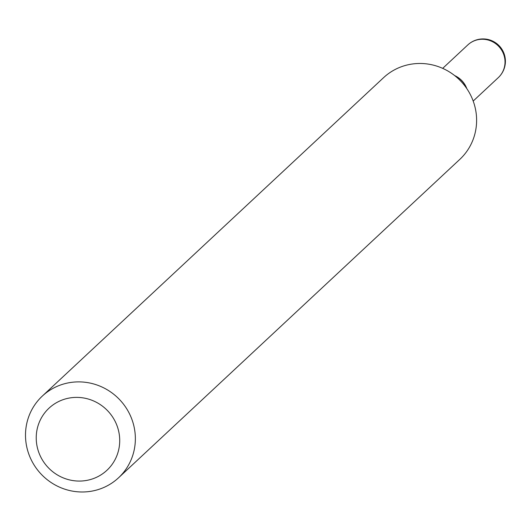 <?xml version="1.0" encoding="UTF-8"?>
<svg xmlns="http://www.w3.org/2000/svg" width="530" height="530" viewBox="0 0 530 530"><rect width="100%" height="100%" fill="white"/><g stroke="black" fill="none" stroke-linecap="round" stroke-linejoin="round"><path stroke-width="0.79" d="M466.824 88.636A22.353 21.637 -133 0 0 454.634 75.571M466.572 88.272A22.353 21.637 -133 0 0 466.195 87.357A22.353 21.637 -133 0 0 454.978 75.843M39.876 455.098A42.466 41.115 -133 0 0 95.049 477.941A42.466 41.115 -133 0 0 116.07 423.357A42.466 41.115 -133 0 0 60.897 400.514A42.466 41.115 -133 0 0 39.876 455.098M30.303 457.821A55.875 54.1 -133 0 0 118.548 477.788A55.875 54.1 -133 0 0 130.559 416.05A55.875 54.1 -133 0 0 42.314 396.082A55.875 54.1 -133 0 0 30.303 457.821M118.548 477.788L459.801 159.384A55.875 54.1 -133 0 0 471.813 97.646A55.875 54.1 -133 0 0 383.561 77.678L42.314 396.082M473.184 101.051L498.299 77.618A22.353 21.637 -133 0 0 503.102 52.92A22.353 21.637 -133 0 0 474.065 40.896A22.353 21.637 -133 0 0 467.804 44.931L442.689 68.363M498.299 77.618A22.353 22.353 0 0 0 503.5 52.251A22.353 22.353 0 0 0 467.804 44.931"/></g></svg>

